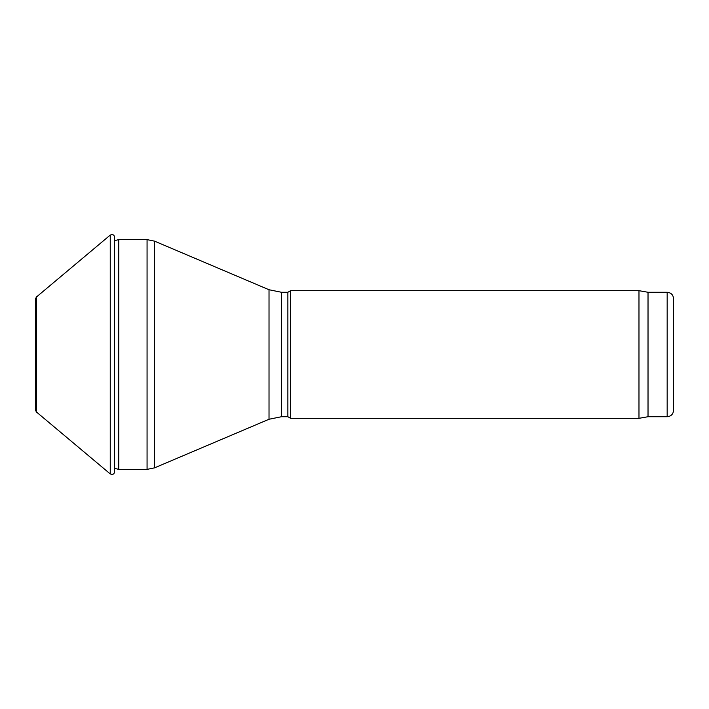 <?xml version="1.0" encoding="UTF-8"?>
<svg xmlns="http://www.w3.org/2000/svg" width="709" height="709" viewBox="0 0 709 709"><rect width="100%" height="100%" fill="white"/><g stroke="black" fill="none" stroke-linecap="round" stroke-linejoin="round"><path stroke-width="1.06" d="M281.491 416.724L287.872 416.724L287.872 292.276L281.491 292.276L281.491 416.724L269.021 419.258L269.021 289.742L154.544 241.149L154.544 467.851L147.064 469.376L147.064 239.624L118.749 239.624L118.749 469.376L114.371 468.312M287.872 416.724L290.637 418.319L290.637 290.681L287.872 292.276M648.026 416.724L648.026 292.276L667.169 292.276L667.169 416.724L648.026 416.724L638.977 418.319L638.977 290.681L290.637 290.681M667.169 416.724C671.042 416.343 673.169 414.216 673.55 410.343L673.55 298.657C673.169 294.784 671.042 292.657 667.169 292.276M36.372 297.062L36.372 411.938L35.45 409.97L35.45 299.03L36.372 297.062L110.249 235.069L110.249 473.931C112.634 474.773 114.007 474.286 114.371 472.469L114.371 236.531C114.007 234.714 112.634 234.227 110.249 235.069M114.371 240.688L118.749 239.624M147.064 469.376L118.749 469.376M147.064 239.624L154.544 241.149M269.021 419.258L154.544 467.851M269.021 289.742L281.491 292.276M638.977 418.319L290.637 418.319M648.026 292.276L638.977 290.681M36.372 411.938L110.249 473.931"/></g></svg>
